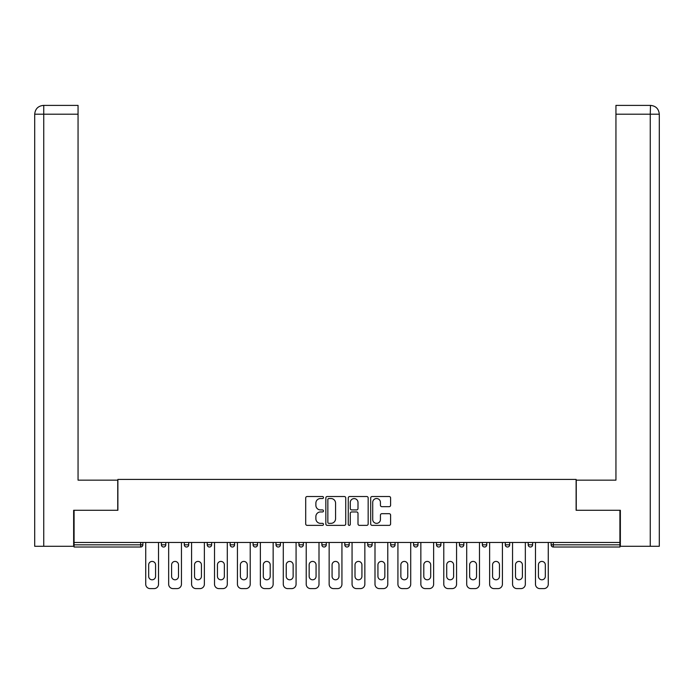 <?xml version="1.0" encoding="UTF-8"?>
<svg xmlns="http://www.w3.org/2000/svg" width="694" height="694" viewBox="0 0 694 694"><rect width="100%" height="100%" fill="white"/><g stroke="black" fill="none" stroke-linecap="round" stroke-linejoin="round"><path stroke-width="1.04" d="M323.482 497.52A1.006 1.006 0 0 0 322.476 496.514L307.147 496.514A1.44 1.44 0 0 0 305.707 497.954L305.707 523.918A1.44 1.44 0 0 0 307.147 525.367L322.476 525.367A1.006 1.006 0 0 0 323.482 524.352A1.006 1.006 0 0 0 322.476 523.345L320.489 523.345A4.615 4.615 0 0 1 315.874 518.73L315.874 516.562A4.615 4.615 0 0 1 320.489 511.946L322.476 511.946A1.006 1.006 0 0 0 323.482 510.94A1.006 1.006 0 0 0 322.476 509.925L320.489 509.925A4.615 4.615 0 0 1 315.874 505.31L315.874 503.15A4.615 4.615 0 0 1 320.489 498.535L322.476 498.535A1.006 1.006 0 0 0 323.482 497.52M389.161 506.681A1.44 1.44 0 0 0 390.601 505.241L390.601 497.954A1.44 1.44 0 0 0 389.161 496.514L372.14 496.514A1.44 1.44 0 0 0 370.691 497.954L370.691 523.918A1.44 1.44 0 0 0 372.14 525.367L389.161 525.367A1.44 1.44 0 0 0 390.601 523.918L390.601 515.121A1.44 1.44 0 0 0 389.161 513.681L381.874 513.681A1.44 1.44 0 0 0 380.433 515.121L380.433 519.485A3.86 3.86 0 0 1 376.573 523.345A3.86 3.86 0 0 1 372.713 519.485L372.713 502.395A3.86 3.86 0 0 1 376.573 498.535A3.86 3.86 0 0 1 380.433 502.395L380.433 505.241A1.44 1.44 0 0 0 381.874 506.681L389.161 506.681M43.739 546.282L34.7 546.282L34.7 114.206C35.229 108.854 38.161 105.913 43.505 105.393L78.058 105.393L78.058 114.206L43.739 114.206L43.739 546.282L73.642 546.282L73.642 510.281L117.885 510.281L117.885 479.415L576.115 479.415L576.115 510.281L619.916 510.281L619.916 542.465L74.085 542.465L74.085 544.816L140.665 544.816L140.665 542.465M74.085 510.281L74.085 542.465M345.733 497.954A1.44 1.44 0 0 0 344.293 496.514L327.273 496.514A1.44 1.44 0 0 0 325.833 497.954L325.833 523.918A1.44 1.44 0 0 0 327.273 525.367L344.293 525.367A1.44 1.44 0 0 0 345.733 523.918L345.733 497.954M349.707 496.514L366.727 496.514A1.44 1.44 0 0 1 368.167 497.954L368.167 523.918A1.44 1.44 0 0 1 366.727 525.367L359.44 525.367A1.44 1.44 0 0 1 358 523.918L358 513.395A1.44 1.44 0 0 0 356.56 511.946L351.728 511.946A1.44 1.44 0 0 0 350.279 513.395L350.279 524.352A1.006 1.006 0 0 1 349.273 525.367A1.006 1.006 0 0 1 348.267 524.352L348.267 497.954A1.44 1.44 0 0 1 349.707 496.514M140.665 547.019A2.203 2.203 0 0 0 142.869 544.816L140.665 544.816L140.665 547.019A2.203 2.203 0 0 0 142.869 544.816L142.869 542.465L142.869 544.816A2.203 2.203 0 0 1 140.665 547.019L74.085 547.019L74.085 544.816M619.916 542.465L619.916 547.019L553.335 547.019A2.203 2.203 0 0 1 551.131 544.816L551.131 542.465M161.381 542.465L161.381 544.816L161.381 542.465M163.584 547.019A2.203 2.203 0 0 1 161.381 544.816A2.203 2.203 0 0 0 163.584 547.019A2.203 2.203 0 0 0 165.797 544.816L165.797 542.465L165.797 544.816A2.203 2.203 0 0 1 163.584 547.019A2.203 2.203 0 0 1 161.381 544.816L165.797 544.816A2.203 2.203 0 0 1 163.584 547.019M184.309 542.465L184.309 544.816L184.309 542.465M188.716 542.465L188.716 544.816L188.716 542.465M207.237 542.465L207.237 544.816L207.237 542.465M211.644 542.465L211.644 544.816L211.644 542.465M230.165 542.465L230.165 544.816L230.165 542.465M234.572 542.465L234.572 544.816L234.572 542.465M253.093 542.465L253.093 544.816L253.093 542.465M257.5 542.465L257.5 544.816L257.5 542.465M280.428 542.465L280.428 544.816L276.012 544.816A2.203 2.203 0 0 0 278.225 547.019A2.203 2.203 0 0 1 276.012 544.816L276.012 542.465M298.941 542.465L298.941 544.816L298.941 542.465M303.347 542.465L303.347 544.816L303.347 542.465M321.869 542.465L321.869 544.816L321.869 542.465M326.275 542.465L326.275 544.816L326.275 542.465M344.797 542.465L344.797 544.816L344.797 542.465M349.203 542.465L349.203 544.816L349.203 542.465M367.725 542.465L367.725 544.816L367.725 542.465M372.131 542.465L372.131 544.816L372.131 542.465M390.653 542.465L390.653 544.816L390.653 542.465M395.06 542.465L395.06 544.816A2.203 2.203 0 0 1 392.856 547.019A2.203 2.203 0 0 1 390.653 544.816L395.06 544.816A2.203 2.203 0 0 1 392.856 547.019M413.572 542.465L413.572 544.816L413.572 542.465M417.988 542.465L417.988 544.816L417.988 542.465M436.5 542.465L436.5 544.816L436.5 542.465M440.907 542.465L440.907 544.816L440.907 542.465M463.835 542.465L463.835 544.816A2.203 2.203 0 0 1 461.631 547.019A2.203 2.203 0 0 1 459.428 544.816L459.428 542.465M486.763 542.465L486.763 544.816A2.203 2.203 0 0 1 484.559 547.019A2.203 2.203 0 0 1 482.356 544.816L482.356 542.465M509.691 542.465L509.691 544.816A2.203 2.203 0 0 1 507.488 547.019A2.203 2.203 0 0 1 505.284 544.816L505.284 542.465M532.619 542.465L532.619 544.816A2.203 2.203 0 0 1 530.416 547.019A2.203 2.203 0 0 1 528.203 544.816L528.203 542.465M186.513 547.019A2.203 2.203 0 0 1 184.309 544.816A2.203 2.203 0 0 0 186.513 547.019A2.203 2.203 0 0 0 188.716 544.816A2.203 2.203 0 0 1 186.513 547.019A2.203 2.203 0 0 1 184.309 544.816L188.716 544.816A2.203 2.203 0 0 1 186.513 547.019M209.441 547.019A2.203 2.203 0 0 1 207.237 544.816A2.203 2.203 0 0 0 209.441 547.019A2.203 2.203 0 0 0 211.644 544.816A2.203 2.203 0 0 1 209.441 547.019A2.203 2.203 0 0 1 207.237 544.816L211.644 544.816A2.203 2.203 0 0 1 209.441 547.019M232.369 547.019A2.203 2.203 0 0 1 230.165 544.816A2.203 2.203 0 0 0 232.369 547.019A2.203 2.203 0 0 0 234.572 544.816A2.203 2.203 0 0 1 232.369 547.019A2.203 2.203 0 0 1 230.165 544.816L234.572 544.816A2.203 2.203 0 0 1 232.369 547.019M255.297 547.019A2.203 2.203 0 0 1 253.093 544.816A2.203 2.203 0 0 0 255.297 547.019A2.203 2.203 0 0 0 257.5 544.816A2.203 2.203 0 0 1 255.297 547.019A2.203 2.203 0 0 1 253.093 544.816L257.5 544.816A2.203 2.203 0 0 1 255.297 547.019M278.225 547.019A2.203 2.203 0 0 0 280.428 544.816A2.203 2.203 0 0 1 278.225 547.019A2.203 2.203 0 0 1 276.012 544.816M301.144 547.019A2.203 2.203 0 0 1 298.941 544.816A2.203 2.203 0 0 0 301.144 547.019A2.203 2.203 0 0 0 303.347 544.816A2.203 2.203 0 0 1 301.144 547.019A2.203 2.203 0 0 1 298.941 544.816L303.347 544.816M324.072 547.019A2.203 2.203 0 0 1 321.869 544.816L326.275 544.816A2.203 2.203 0 0 1 324.072 547.019A2.203 2.203 0 0 0 326.275 544.816M347 547.019A2.203 2.203 0 0 1 344.797 544.816A2.203 2.203 0 0 0 347 547.019A2.203 2.203 0 0 0 349.203 544.816A2.203 2.203 0 0 1 347 547.019A2.203 2.203 0 0 1 344.797 544.816L349.203 544.816M369.928 547.019A2.203 2.203 0 0 1 367.725 544.816A2.203 2.203 0 0 0 369.928 547.019A2.203 2.203 0 0 0 372.131 544.816A2.203 2.203 0 0 1 369.928 547.019A2.203 2.203 0 0 1 367.725 544.816L372.131 544.816A2.203 2.203 0 0 1 369.928 547.019M415.775 547.019A2.203 2.203 0 0 1 413.572 544.816L417.988 544.816A2.203 2.203 0 0 1 415.775 547.019A2.203 2.203 0 0 0 417.988 544.816M438.703 547.019A2.203 2.203 0 0 1 436.5 544.816A2.203 2.203 0 0 0 438.703 547.019A2.203 2.203 0 0 0 440.907 544.816A2.203 2.203 0 0 1 438.703 547.019A2.203 2.203 0 0 1 436.5 544.816L440.907 544.816A2.203 2.203 0 0 1 438.703 547.019M328.861 498.535A1.006 1.006 0 0 0 327.854 499.541L327.854 522.339A1.006 1.006 0 0 0 328.861 523.345L330.951 523.345A4.615 4.615 0 0 0 335.566 518.73L335.566 503.15A4.615 4.615 0 0 0 330.951 498.535L328.861 498.535M358 502.465A3.86 3.86 0 0 0 354.14 498.604A3.86 3.86 0 0 0 350.279 502.465L350.279 508.485A1.44 1.44 0 0 0 351.728 509.925L356.56 509.925A1.44 1.44 0 0 0 358 508.485L358 502.465M158.518 542.465L158.518 584.201A4.407 4.407 0 0 1 154.111 588.607L150.138 588.607A4.407 4.407 0 0 1 145.731 584.201L145.731 542.465M148.672 564.873A3.453 3.453 0 0 1 152.125 561.42A3.453 3.453 0 0 1 155.577 564.873L155.577 576.341A3.453 3.453 0 0 1 152.125 579.794A3.453 3.453 0 0 1 148.672 576.341L148.672 564.873M181.446 542.465L181.446 584.201A4.407 4.407 0 0 1 177.039 588.607L173.066 588.607A4.407 4.407 0 0 1 168.659 584.201L168.659 542.465M171.6 564.873A3.453 3.453 0 0 1 175.053 561.42A3.453 3.453 0 0 1 178.505 564.873L178.505 576.341A3.453 3.453 0 0 1 175.053 579.794A3.453 3.453 0 0 1 171.6 576.341L171.6 564.873M204.374 542.465L204.374 584.201A4.407 4.407 0 0 1 199.959 588.607L195.994 588.607A4.407 4.407 0 0 1 191.587 584.201L191.587 542.465M194.528 564.873A3.453 3.453 0 0 1 197.981 561.42A3.453 3.453 0 0 1 201.434 564.873L201.434 576.341A3.453 3.453 0 0 1 197.981 579.794A3.453 3.453 0 0 1 194.528 576.341L194.528 564.873M227.294 542.465L227.294 584.201A4.407 4.407 0 0 1 222.887 588.607L218.922 588.607A4.407 4.407 0 0 1 214.515 584.201L214.515 542.465M217.448 564.873A3.453 3.453 0 0 1 220.9 561.42A3.453 3.453 0 0 1 224.362 564.873L224.362 576.341A3.453 3.453 0 0 1 220.9 579.794A3.453 3.453 0 0 1 217.448 576.341L217.448 564.873M250.222 542.465L250.222 584.201A4.407 4.407 0 0 1 245.815 588.607L241.85 588.607A4.407 4.407 0 0 1 237.435 584.201L237.435 542.465M240.376 564.873A3.453 3.453 0 0 1 243.828 561.42A3.453 3.453 0 0 1 247.281 564.873L247.281 576.341A3.453 3.453 0 0 1 243.828 579.794A3.453 3.453 0 0 1 240.376 576.341L240.376 564.873M273.15 542.465L273.15 584.201A4.407 4.407 0 0 1 268.743 588.607L264.77 588.607A4.407 4.407 0 0 1 260.363 584.201L260.363 542.465M263.304 564.873A3.453 3.453 0 0 1 266.756 561.42A3.453 3.453 0 0 1 270.209 564.873L270.209 576.341A3.453 3.453 0 0 1 266.756 579.794A3.453 3.453 0 0 1 263.304 576.341L263.304 564.873M117.737 510.281L117.737 480.153L78.058 480.153L78.058 114.206M78.058 105.393L43.739 105.393L43.739 114.206L34.7 114.206L34.7 546.282M43.739 105.393L43.514 105.393C38.153 105.922 35.212 108.854 34.7 114.206L34.7 458.109L34.7 114.206M576.263 510.281L576.263 480.153L615.942 480.153L615.942 105.393L650.486 105.393L650.261 114.206L615.942 114.206M659.3 458.109L659.3 114.206L659.3 546.282L620.358 546.282L620.358 510.281L619.916 510.281M650.261 546.282L650.261 114.206L659.3 114.206C658.771 108.854 655.839 105.913 650.495 105.393M296.078 542.465L296.078 584.201A4.407 4.407 0 0 1 291.671 588.607L287.698 588.607A4.407 4.407 0 0 1 283.291 584.201L283.291 542.465M286.232 564.873A3.453 3.453 0 0 1 289.684 561.42A3.453 3.453 0 0 1 293.137 564.873L293.137 576.341A3.453 3.453 0 0 1 289.684 579.794A3.453 3.453 0 0 1 286.232 576.341L286.232 564.873M319.006 542.465L319.006 584.201A4.407 4.407 0 0 1 314.59 588.607L310.626 588.607A4.407 4.407 0 0 1 306.219 584.201L306.219 542.465M309.16 564.873A3.453 3.453 0 0 1 312.612 561.42A3.453 3.453 0 0 1 316.065 564.873L316.065 576.341A3.453 3.453 0 0 1 312.612 579.794A3.453 3.453 0 0 1 309.16 576.341L309.16 564.873M341.934 542.465L341.934 584.201A4.407 4.407 0 0 1 337.518 588.607L333.554 588.607A4.407 4.407 0 0 1 329.147 584.201L329.147 542.465M332.079 564.873A3.453 3.453 0 0 1 335.54 561.42A3.453 3.453 0 0 1 338.993 564.873L338.993 576.341A3.453 3.453 0 0 1 335.54 579.794A3.453 3.453 0 0 1 332.079 576.341L332.079 564.873M364.853 542.465L364.853 584.201A4.407 4.407 0 0 1 360.446 588.607L356.482 588.607A4.407 4.407 0 0 1 352.066 584.201L352.066 542.465M355.007 564.873A3.453 3.453 0 0 1 358.46 561.42A3.453 3.453 0 0 1 361.921 564.873L361.921 576.341A3.453 3.453 0 0 1 358.46 579.794A3.453 3.453 0 0 1 355.007 576.341L355.007 564.873M387.781 542.465L387.781 584.201A4.407 4.407 0 0 1 383.374 588.607L379.41 588.607A4.407 4.407 0 0 1 374.994 584.201L374.994 542.465M377.935 564.873A3.453 3.453 0 0 1 381.388 561.42A3.453 3.453 0 0 1 384.84 564.873L384.84 576.341A3.453 3.453 0 0 1 381.388 579.794A3.453 3.453 0 0 1 377.935 576.341L377.935 564.873M410.709 542.465L410.709 584.201A4.407 4.407 0 0 1 406.302 588.607L402.329 588.607A4.407 4.407 0 0 1 397.922 584.201L397.922 542.465M400.863 564.873A3.453 3.453 0 0 1 404.316 561.42A3.453 3.453 0 0 1 407.768 564.873L407.768 576.341A3.453 3.453 0 0 1 404.316 579.794A3.453 3.453 0 0 1 400.863 576.341L400.863 564.873M433.637 542.465L433.637 584.201A4.407 4.407 0 0 1 429.23 588.607L425.257 588.607A4.407 4.407 0 0 1 420.85 584.201L420.85 542.465M423.791 564.873A3.453 3.453 0 0 1 427.244 561.42A3.453 3.453 0 0 1 430.696 564.873L430.696 576.341A3.453 3.453 0 0 1 427.244 579.794A3.453 3.453 0 0 1 423.791 576.341L423.791 564.873M456.565 542.465L456.565 584.201A4.407 4.407 0 0 1 452.15 588.607L448.185 588.607A4.407 4.407 0 0 1 443.778 584.201L443.778 542.465M446.719 564.873A3.453 3.453 0 0 1 450.172 561.42A3.453 3.453 0 0 1 453.624 564.873L453.624 576.341A3.453 3.453 0 0 1 450.172 579.794A3.453 3.453 0 0 1 446.719 576.341L446.719 564.873M479.485 542.465L479.485 584.201A4.407 4.407 0 0 1 475.078 588.607L471.113 588.607A4.407 4.407 0 0 1 466.706 584.201L466.706 542.465M469.638 564.873A3.453 3.453 0 0 1 473.1 561.42A3.453 3.453 0 0 1 476.552 564.873L476.552 576.341A3.453 3.453 0 0 1 473.1 579.794A3.453 3.453 0 0 1 469.638 576.341L469.638 564.873M502.413 542.465L502.413 584.201A4.407 4.407 0 0 1 498.006 588.607L494.041 588.607A4.407 4.407 0 0 1 489.626 584.201L489.626 542.465M492.566 564.873A3.453 3.453 0 0 1 496.019 561.42A3.453 3.453 0 0 1 499.472 564.873L499.472 576.341A3.453 3.453 0 0 1 496.019 579.794A3.453 3.453 0 0 1 492.566 576.341L492.566 564.873M525.341 542.465L525.341 584.201A4.407 4.407 0 0 1 520.934 588.607L516.961 588.607A4.407 4.407 0 0 1 512.554 584.201L512.554 542.465M515.495 564.873A3.453 3.453 0 0 1 518.947 561.42A3.453 3.453 0 0 1 522.4 564.873L522.4 576.341A3.453 3.453 0 0 1 518.947 579.794A3.453 3.453 0 0 1 515.495 576.341L515.495 564.873M548.269 542.465L548.269 584.201A4.407 4.407 0 0 1 543.862 588.607L539.889 588.607A4.407 4.407 0 0 1 535.482 584.201L535.482 542.465M538.423 564.873A3.453 3.453 0 0 1 541.875 561.42A3.453 3.453 0 0 1 545.328 564.873L545.328 576.341A3.453 3.453 0 0 1 541.875 579.794A3.453 3.453 0 0 1 538.423 576.341L538.423 564.873M553.335 542.465L553.335 544.816L619.916 544.816M551.131 544.816L553.335 544.816L553.335 547.019M461.631 547.019A2.203 2.203 0 0 0 463.835 544.816L459.428 544.816M484.559 547.019A2.203 2.203 0 0 0 486.763 544.816L482.356 544.816M507.488 547.019A2.203 2.203 0 0 0 509.691 544.816L505.284 544.816M530.416 547.019A2.203 2.203 0 0 0 532.619 544.816L528.203 544.816"/></g></svg>
